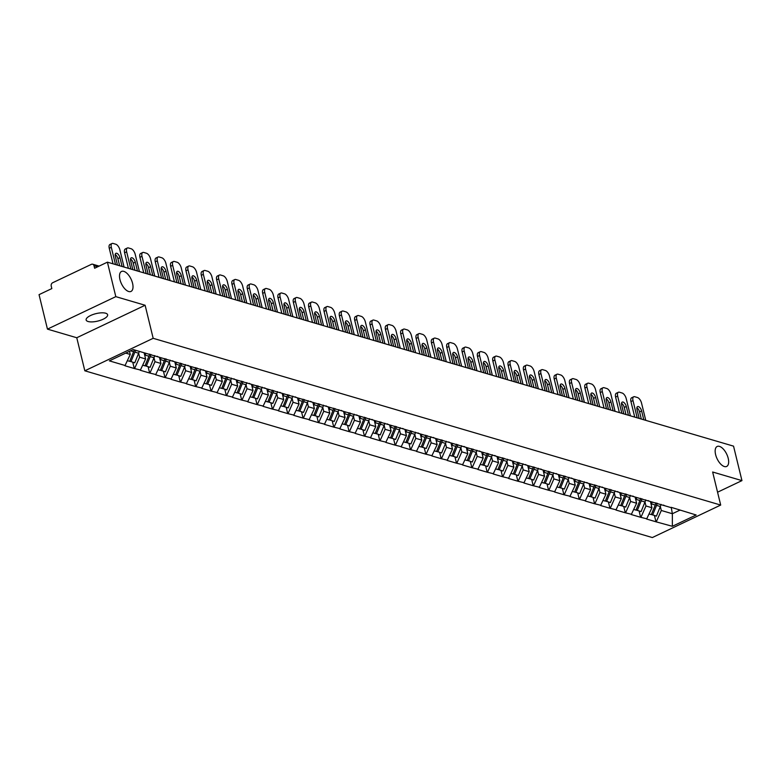 <?xml version="1.0" encoding="UTF-8"?>
<svg xmlns="http://www.w3.org/2000/svg" width="781" height="781" viewBox="0 0 781 781"><rect width="100%" height="100%" fill="white"/><g stroke="black" fill="none" stroke-linecap="round" stroke-linejoin="round"><path stroke-width="1.17" d="M715.611 454.61A11.051 5.33 -115.4 0 1 717.163 446.478A11.051 5.33 -115.4 0 1 728.204 458.31A11.051 5.33 -115.4 0 1 726.652 466.442A11.051 5.33 -115.4 0 1 715.611 454.61M119.962 279.588A11.051 5.33 -115.4 0 1 121.514 271.456A11.051 5.33 -115.4 0 1 132.555 283.288A11.051 5.33 -115.4 0 1 131.003 291.43A11.051 5.33 -115.4 0 1 119.962 279.588M88.126 321.518A11.051 3.837 -13.7 0 1 86.135 319.985A11.051 3.837 -13.7 0 1 93.144 314.47A11.051 3.837 -13.7 0 1 105.63 313.201A11.051 3.837 -13.7 0 1 107.622 314.743A11.051 3.837 -13.7 0 1 100.612 320.249A11.051 3.837 -13.7 0 1 88.126 321.518M84.826 370.799L652.34 537.553L720.697 505.063L153.174 338.31L84.826 370.799L76.763 337.743L145.12 305.254L115.813 296.643L47.456 329.123L76.763 337.743M47.456 329.123L39.05 294.652L51.829 288.579L51.214 286.061A2.587 2.089 -73.6 0 1 52.698 282.722L91.387 264.339A2.587 2.089 -73.6 0 1 92.685 264.212L99.119 266.106M660.335 506.518L661.302 510.481L672.363 513.732L672.363 526.296L696.154 514.991L671.23 507.347L672.363 513.732L679.9 510.149M672.363 526.296L655.972 521.796L654.449 515.538M650.446 501.558L651.95 507.728L646.629 519.043L655.972 521.796M647.039 518.848L640.625 517.286L639.102 511.038M635.109 497.048L636.613 503.228L631.282 514.542L640.625 517.286M631.692 514.347L625.288 512.775L623.765 506.527M619.763 492.538L621.266 498.717L615.936 510.032L625.288 512.775M616.346 509.837L609.941 508.265L608.419 502.017M604.416 488.037L605.919 494.207L600.599 505.522L609.941 508.265M601.009 505.327L594.595 503.755L593.072 497.507M589.079 483.527L590.582 489.697L585.252 501.012L594.595 503.755M585.662 500.816L579.248 499.254L577.725 492.996M573.732 479.017L575.236 485.186L569.905 496.501L579.248 499.254M570.315 496.306L563.911 494.744L562.388 488.496M558.386 474.506L559.889 480.686L554.569 492.001L563.911 494.744M554.979 491.805L548.565 490.234L547.042 483.986M543.039 469.996L544.552 476.176L539.222 487.49L548.565 490.234M539.632 487.295L533.218 485.723L531.695 479.475M527.702 465.496L529.206 471.665L523.875 482.98L533.218 485.723M524.285 482.785L517.881 481.213L516.358 474.965M512.356 460.985L513.859 467.155L508.538 478.47L517.881 481.213M508.948 478.275L502.534 476.713L501.012 470.455M497.009 456.475L498.522 462.645L493.192 473.96L502.534 476.713M493.602 473.764L487.188 472.202L485.665 465.954M481.672 451.965L483.175 458.144L477.845 469.459L487.188 472.202M478.255 469.264L471.851 467.692L470.328 461.444M466.325 447.454L467.829 453.634L462.498 464.949L471.851 467.692M462.908 464.754L456.504 463.182L454.981 456.934M450.979 442.954L452.482 449.124L447.162 460.439L456.504 463.182M447.572 460.243L441.158 458.672L439.635 452.424M435.642 438.444L437.145 444.614L431.815 455.928L441.158 458.672M432.225 455.733L425.811 454.171L424.288 447.913M420.295 433.933L421.799 440.103L416.468 451.418L425.811 454.171M416.878 451.223L410.474 449.661L408.951 443.413M404.948 429.423L406.452 435.603L401.131 446.917L410.474 449.661M401.541 446.722L395.127 445.15L393.604 438.902M389.602 424.913L391.115 431.092L385.785 442.407L395.127 445.15M386.195 442.212L379.781 440.64L378.258 434.392M374.265 420.412L375.768 426.582L370.438 437.897L379.781 440.64M370.848 437.702L364.444 436.13L362.921 429.882M358.918 415.902L360.422 422.072L355.101 433.387L364.444 436.13M355.511 433.191L349.097 431.629L347.574 425.372M343.572 411.392L345.085 417.562L339.755 428.876L349.097 431.629M340.165 428.681L333.751 427.119L332.228 420.871M328.235 406.881L329.738 413.051L324.408 424.366L333.751 427.119M324.818 424.181L318.414 422.609L316.891 416.361M312.888 402.371L314.392 408.551L309.061 419.866L318.414 422.609M309.471 419.67L303.067 418.099L301.544 411.851M297.541 397.871L299.045 404.041L293.724 415.355L303.067 418.099M294.134 415.16L287.72 413.588L286.197 407.34M282.205 393.36L283.708 399.53L278.378 410.845L287.72 413.588M278.788 410.65L272.384 409.078L270.851 402.83M266.858 388.85L268.361 395.02L263.031 406.335L272.384 409.078M263.441 406.14L257.037 404.578L255.514 398.32M251.511 384.34L253.015 390.51L247.694 401.825L257.037 404.578M248.104 401.629L241.69 400.067L240.167 393.819M236.165 379.83L237.678 386.009L232.347 397.324L241.69 400.067M232.758 397.129L226.344 395.557L224.821 389.309M220.828 375.319L222.331 381.499L217.001 392.814L226.344 395.557M217.411 392.618L211.007 391.047L209.484 384.799M205.481 370.819L206.985 376.989L201.664 388.303L211.007 391.047M202.074 388.108L195.66 386.536L194.137 380.288M190.134 366.309L191.648 372.478L186.317 383.793L195.66 386.536M186.727 383.598L180.313 382.036L178.79 375.778M174.798 361.798L176.301 367.968L170.971 379.283L180.313 382.036M171.381 379.088L164.976 377.526L163.454 371.278M159.451 357.288L160.954 363.468L155.634 374.782L164.976 377.526M156.044 374.587L149.63 373.015L148.107 366.767M144.104 352.778L145.608 358.957L140.287 370.272L149.63 373.015M140.697 370.077L134.283 368.505L132.76 362.257M129.509 351.333L130.271 354.447L124.94 365.762L134.283 368.505M125.35 365.567L109.369 360.871L133.16 349.566L670.82 507.543M645.711 499.85A14.165 11.403 106.4 0 1 644.989 501.998L645.955 505.971L651.95 507.728M645.955 505.971L641.035 517.09M664.826 505.785L663.479 505.073M630.365 495.339A14.165 11.403 106.4 0 1 629.652 497.487L630.609 501.461L636.613 503.228M630.609 501.461L625.698 512.58M649.48 501.275L648.132 500.562M614.305 492.987L615.272 496.95L621.266 498.717M615.272 496.95L610.351 508.07M634.143 496.765L632.786 496.052M599.681 486.329A14.165 11.403 106.4 0 1 598.959 488.467L599.925 492.44L605.919 494.207M599.925 492.44L595.005 503.56M618.796 492.255L617.449 491.542M584.334 481.818A14.165 11.403 106.4 0 1 583.622 483.956L584.578 487.94L590.582 489.697M584.578 487.94L579.658 499.059M603.449 487.754L602.102 487.041M568.265 479.466L569.232 483.429L575.236 485.186M569.232 483.429L564.321 494.549M588.103 483.244L586.756 482.531M553.651 472.798A14.165 11.403 106.4 0 1 552.928 474.946L553.895 478.919L559.889 480.686M553.895 478.919L548.975 490.038M572.766 478.733L571.419 478.021M538.304 468.288A14.165 11.403 106.4 0 1 537.592 470.435L538.548 474.409L544.552 476.176M538.548 474.409L533.628 485.528M557.419 474.223L556.072 473.511M522.958 463.787A14.165 11.403 106.4 0 1 522.245 465.925L523.202 469.898L529.206 471.665M523.202 469.898L518.291 481.018M542.073 469.713L540.725 469M507.621 459.277A14.165 11.403 106.4 0 1 506.898 461.415L507.865 465.398L513.859 467.155M507.865 465.398L502.944 476.517M526.736 465.212L525.388 464.5M492.274 454.767A14.165 11.403 106.4 0 1 491.552 456.914L492.518 460.888L498.522 462.645M492.518 460.888L487.598 472.007M511.389 460.702L510.042 459.989M476.927 450.256A14.165 11.403 106.4 0 1 476.215 452.404L477.171 456.377L483.175 458.144M477.171 456.377L472.261 467.497M496.042 456.192L494.695 455.479M461.581 445.746A14.165 11.403 106.4 0 1 460.868 447.894L461.835 451.867L467.829 453.634M461.835 451.867L456.914 462.987M480.705 451.682L479.358 450.969M445.521 443.393L446.488 447.357L452.482 449.124M446.488 447.357L441.568 458.476M465.359 447.171L464.012 446.459M430.897 436.735A14.165 11.403 106.4 0 1 430.185 438.873L431.141 442.856L437.145 444.614M431.141 442.856L426.221 453.976M450.012 442.661L448.665 441.958M414.828 434.382L415.795 438.346L421.799 440.103M415.795 438.346L410.884 449.465M434.666 438.161L433.318 437.448M399.491 429.872L400.458 433.836L406.452 435.603M400.458 433.836L395.537 444.955M419.329 433.65L417.981 432.938M384.867 423.204A14.165 11.403 106.4 0 1 384.154 425.352L385.111 429.325L391.115 431.092M385.111 429.325L380.191 440.445M403.982 429.14L402.635 428.427M368.798 420.852L369.764 424.815L375.768 426.582M369.764 424.815L364.854 435.935M388.635 424.63L387.288 423.917M353.461 416.351L354.428 420.315L360.422 422.072M354.428 420.315L349.507 431.434M373.298 420.119L371.951 419.417M338.837 409.683A14.165 11.403 106.4 0 1 338.114 411.821L339.081 415.804L345.085 417.562M339.081 415.804L334.161 426.924M357.952 415.619L356.605 414.906M322.768 407.331L323.734 411.294L329.738 413.051M323.734 411.294L318.824 422.414M342.605 411.109L341.258 410.396M308.144 400.663A14.165 11.403 106.4 0 1 307.431 402.811L308.397 406.784L314.392 408.551M308.397 406.784L303.477 417.903M327.268 406.598L325.921 405.886M292.807 396.162A14.165 11.403 106.4 0 1 292.084 398.3L293.051 402.274L299.045 404.041M293.051 402.274L288.13 413.393M311.922 402.088L310.574 401.375M276.738 393.8L277.704 397.763L283.708 399.53M277.704 397.763L272.794 408.893M296.575 397.578L295.228 396.875M262.113 387.142A14.165 11.403 106.4 0 1 261.401 389.28L262.357 393.263L268.361 395.02M262.357 393.263L257.447 404.382M281.228 393.077L279.881 392.365M246.776 382.631A14.165 11.403 106.4 0 1 246.054 384.779L247.021 388.753L253.015 390.51M247.021 388.753L242.1 399.872M265.891 388.567L264.544 387.854M230.707 380.279L231.674 384.242L237.678 386.009M231.674 384.242L226.754 395.362M250.545 384.057L249.198 383.344M216.083 373.621A14.165 11.403 106.4 0 1 215.371 375.759L216.327 379.732L222.331 381.499M216.327 379.732L211.417 390.851M235.198 379.546L233.851 378.834M200.746 369.11A14.165 11.403 106.4 0 1 200.024 371.248L200.99 375.222L206.985 376.989M200.99 375.222L196.07 386.341M219.861 375.036L218.514 374.333M184.677 366.758L185.644 370.721L191.648 372.478M185.644 370.721L180.723 381.841M204.515 370.536L203.167 369.823M170.053 360.09A14.165 11.403 106.4 0 1 169.34 362.238L170.297 366.211L176.301 367.968M170.297 366.211L165.387 377.33M189.168 366.025L187.821 365.313M154.706 355.58A14.165 11.403 106.4 0 1 153.994 357.727L154.96 361.701L160.954 363.468M154.96 361.701L150.04 372.82M173.831 361.515L172.484 360.802M139.291 351.362A14.165 11.403 106.4 0 1 138.647 353.217L139.614 357.19L145.608 358.957M139.614 357.19L134.693 368.31M158.484 357.005L157.137 356.292M97.664 266.799L94.013 265.725L94.618 268.244L107.407 262.162L115.813 296.643M94.013 265.725A2.587 2.089 -73.6 0 0 92.685 264.212M125.702 353.11L130.271 354.447M717.563 492.206L741.95 480.618L733.544 446.146L107.407 262.162M741.95 480.618L712.643 472.007L720.697 505.063M145.12 305.254L153.174 338.31M661.302 510.481L656.382 521.601M680.173 510.296L678.826 509.583M112.034 243.496A5.184 2.499 64.6 0 0 111.302 247.304L109.252 248.28A5.184 2.499 -115.4 0 1 109.984 244.463L112.034 243.496A5.184 2.499 64.6 0 1 113.108 243.447L115.764 244.228A5.184 2.499 64.6 0 1 119.864 249.822L124.062 267.063M111.302 247.304L115.51 264.544M122.1 266.487L119.942 257.662A4.061 1.952 64.6 0 0 115.891 253.317A4.061 1.952 64.6 0 0 115.324 256.305L117.472 265.12M109.252 248.28L113.04 263.822M119.63 265.755L117.892 258.638A4.061 1.952 64.6 0 0 115.188 254.489M127.498 360.715L129.666 361.349L133.59 351.723A14.165 11.403 106.4 0 0 134.225 349.878M135.504 350.249A14.165 11.403 106.4 0 1 134.869 352.104L138.647 353.217L134.732 362.833L129.744 361.154M134.869 352.104L130.944 361.72M127.371 247.997A5.184 2.499 64.6 0 0 126.649 251.814L124.599 252.79A5.184 2.499 -115.4 0 1 125.321 248.973L127.371 247.997A5.184 2.499 64.6 0 1 128.445 247.958L131.101 248.739A5.184 2.499 64.6 0 1 135.201 254.333L139.409 271.573M126.649 251.814L130.847 269.055M137.436 270.987L135.289 262.172A4.061 1.952 64.6 0 0 131.237 257.828A4.061 1.952 64.6 0 0 130.671 260.815L132.819 269.63M124.599 252.79L128.387 268.332M134.976 270.265L133.239 263.148A4.061 1.952 64.6 0 0 130.534 258.999M142.845 365.215L145.012 365.859L148.927 356.234A14.165 11.403 106.4 0 0 149.649 354.096M145.783 353.276A14.165 11.403 106.4 0 1 145.139 355.121L144.856 355.833M150.928 354.467A14.165 11.403 106.4 0 1 150.206 356.614L153.994 357.727L150.079 367.343L145.09 365.664M150.206 356.614L146.291 366.23M142.718 252.507A5.184 2.499 64.6 0 0 141.996 256.324L139.945 257.3A5.184 2.499 -115.4 0 1 140.668 253.483L142.718 252.507A5.184 2.499 64.6 0 1 143.792 252.468L146.447 253.249A5.184 2.499 64.6 0 1 150.548 258.833L154.755 276.074M141.996 256.324L146.193 273.565M152.783 275.498L150.635 266.682A4.061 1.952 64.6 0 0 146.584 262.338A4.061 1.952 64.6 0 0 146.008 265.325L148.165 274.141M139.945 257.3L143.733 272.842M150.323 274.775L148.585 267.658A4.061 1.952 64.6 0 0 145.881 263.5M158.182 369.725L160.349 370.36L164.274 360.744A14.165 11.403 106.4 0 0 164.986 358.606M161.12 357.786A14.165 11.403 106.4 0 1 160.486 359.631L160.193 360.344M166.265 358.977A14.165 11.403 106.4 0 1 165.552 361.125L169.34 362.238L165.416 371.854L160.427 370.174M165.552 361.125L161.628 370.741M158.065 257.017A5.184 2.499 64.6 0 0 157.332 260.834L155.282 261.801A5.184 2.499 -115.4 0 1 156.015 257.994L158.065 257.017A5.184 2.499 64.6 0 1 159.139 256.978L161.794 257.759A5.184 2.499 64.6 0 1 165.894 263.343L170.092 280.584M157.332 260.834L161.54 278.075M168.13 280.008L165.982 271.192A4.061 1.952 64.6 0 0 161.921 266.848A4.061 1.952 64.6 0 0 161.355 269.826L163.502 278.651M155.282 261.801L159.07 277.343M165.66 279.286L163.932 272.159A4.061 1.952 64.6 0 0 161.218 268.01M173.528 374.236L175.696 374.87L179.62 365.254A14.165 11.403 106.4 0 0 180.333 363.106M176.467 362.286A14.165 11.403 106.4 0 1 175.832 364.141L175.54 364.854M185.4 364.6A14.165 11.403 106.4 0 1 184.687 366.738L180.762 376.364L175.774 374.685M181.612 363.487A14.165 11.403 106.4 0 1 180.899 365.625L176.975 375.251M173.402 261.528A5.184 2.499 64.6 0 0 172.679 265.335L170.629 266.311A5.184 2.499 -115.4 0 1 171.351 262.504L173.402 261.528A5.184 2.499 64.6 0 1 174.475 261.489L177.131 262.26A5.184 2.499 64.6 0 1 181.231 267.854L185.439 285.094M172.679 265.335L176.877 282.576M183.467 284.518L181.319 275.693A4.061 1.952 64.6 0 0 177.267 271.349A4.061 1.952 64.6 0 0 176.701 274.336L178.849 283.161M170.629 266.311L174.417 281.853M181.007 283.796L179.269 276.669A4.061 1.952 64.6 0 0 176.565 272.52M188.875 378.746L191.042 379.381L194.957 369.764A14.165 11.403 106.4 0 0 195.68 367.617M191.814 366.797A14.165 11.403 106.4 0 1 191.169 368.652L190.886 369.364M196.958 367.997A14.165 11.403 106.4 0 1 196.236 370.135L200.024 371.248L196.109 380.874L191.12 379.195M196.236 370.135L192.321 379.761M188.748 266.038A5.184 2.499 64.6 0 0 188.026 269.845L185.976 270.822A5.184 2.499 -115.4 0 1 186.698 267.004L188.748 266.038A5.184 2.499 64.6 0 1 189.822 265.989L192.477 266.77A5.184 2.499 64.6 0 1 196.578 272.364L200.785 289.605M188.026 269.845L192.224 287.086M198.813 289.029L196.666 280.203A4.061 1.952 64.6 0 0 192.614 275.859A4.061 1.952 64.6 0 0 192.038 278.846L194.196 287.662M185.976 270.822L189.763 286.363M196.353 288.296L194.615 281.18A4.061 1.952 64.6 0 0 191.911 277.03M204.222 383.256L206.389 383.891L210.304 374.275A14.165 11.403 106.4 0 0 211.016 372.127M207.15 371.307A14.165 11.403 106.4 0 1 206.516 373.162L206.223 373.874M212.295 372.508A14.165 11.403 106.4 0 1 211.583 374.646L215.371 375.759L211.446 385.375L206.467 383.696M211.583 374.646L207.668 384.262M204.095 270.538A5.184 2.499 64.6 0 0 203.363 274.356L201.313 275.332A5.184 2.499 -115.4 0 1 202.045 271.515L204.095 270.538A5.184 2.499 64.6 0 1 205.169 270.499L207.824 271.28A5.184 2.499 64.6 0 1 211.924 276.874L216.122 294.115M203.363 274.356L207.57 291.596M214.16 293.529L212.012 284.714A4.061 1.952 64.6 0 0 207.951 280.369A4.061 1.952 64.6 0 0 207.385 283.357L209.533 292.172M201.313 275.332L205.1 290.874M211.69 292.807L209.962 285.69A4.061 1.952 64.6 0 0 207.258 281.541M219.559 387.757L221.726 388.401L225.65 378.775A14.165 11.403 106.4 0 0 226.363 376.637M222.497 375.817A14.165 11.403 106.4 0 1 221.863 377.662L221.57 378.375M231.43 378.121A14.165 11.403 106.4 0 1 230.717 380.269L226.793 389.885L221.804 388.206M227.642 377.008A14.165 11.403 106.4 0 1 226.929 379.156L223.005 388.772M219.432 275.049A5.184 2.499 64.6 0 0 218.709 278.866L216.659 279.842A5.184 2.499 -115.4 0 1 217.382 276.025L219.432 275.049A5.184 2.499 64.6 0 1 220.506 275.01L223.161 275.791A5.184 2.499 64.6 0 1 227.271 281.375L231.469 298.615M218.709 278.866L222.917 296.106M229.507 298.039L227.349 289.224A4.061 1.952 64.6 0 0 223.298 284.88A4.061 1.952 64.6 0 0 222.731 287.867L224.879 296.682M216.659 279.842L220.447 295.384M227.037 297.317L225.299 290.2A4.061 1.952 64.6 0 0 222.595 286.041M234.905 392.267L237.073 392.911L240.987 383.286A14.165 11.403 106.4 0 0 241.71 381.148M237.844 380.327A14.165 11.403 106.4 0 1 237.209 382.173L236.916 382.885M242.989 381.519A14.165 11.403 106.4 0 1 242.266 383.666L246.054 384.779L242.139 394.395L237.151 392.716M242.266 383.666L238.351 393.282M234.778 279.559A5.184 2.499 64.6 0 0 234.056 283.376L232.006 284.352A5.184 2.499 -115.4 0 1 232.728 280.535L234.778 279.559A5.184 2.499 64.6 0 1 235.852 279.52L238.508 280.301A5.184 2.499 64.6 0 1 242.608 285.885L246.816 303.126M234.056 283.376L238.254 300.617M244.844 302.55L242.696 293.734A4.061 1.952 64.6 0 0 238.644 289.39A4.061 1.952 64.6 0 0 238.078 292.377L240.226 301.193M232.006 284.352L235.794 299.884M242.383 301.827L240.646 294.71A4.061 1.952 64.6 0 0 237.941 290.552M250.252 396.777L252.419 397.412L256.334 387.796A14.165 11.403 106.4 0 0 257.047 385.648M253.181 384.828A14.165 11.403 106.4 0 1 252.546 386.683L252.253 387.396M258.326 386.029A14.165 11.403 106.4 0 1 257.613 388.167L261.401 389.28L257.486 398.906L252.497 397.226M257.613 388.167L253.698 397.793M250.125 284.069A5.184 2.499 64.6 0 0 249.393 287.877L247.343 288.853A5.184 2.499 -115.4 0 1 248.075 285.045L250.125 284.069A5.184 2.499 64.6 0 1 251.199 284.03L253.854 284.801A5.184 2.499 64.6 0 1 257.955 290.395L262.152 307.636M249.393 287.877L253.6 305.117M260.19 307.06L258.042 298.235A4.061 1.952 64.6 0 0 253.991 293.89A4.061 1.952 64.6 0 0 253.415 296.878L255.563 305.703M247.343 288.853L251.131 304.395M257.73 306.337L255.992 299.211A4.061 1.952 64.6 0 0 253.288 295.062M265.589 401.288L267.756 401.922L271.681 392.306A14.165 11.403 106.4 0 0 272.393 390.158M268.527 389.338A14.165 11.403 106.4 0 1 267.893 391.193L267.6 391.906M277.46 391.652A14.165 11.403 106.4 0 1 276.747 393.79L272.823 403.416L267.834 401.737M273.672 390.539A14.165 11.403 106.4 0 1 272.959 392.677L269.035 402.303M265.472 288.579A5.184 2.499 64.6 0 0 264.739 292.387L262.689 293.363A5.184 2.499 -115.4 0 1 263.412 289.556L265.472 288.579A5.184 2.499 64.6 0 1 266.536 288.531L269.201 289.312A5.184 2.499 64.6 0 1 273.301 294.906L277.499 312.146M264.739 292.387L268.947 309.627M275.537 311.57L273.379 302.745A4.061 1.952 64.6 0 0 269.328 298.401A4.061 1.952 64.6 0 0 268.762 301.388L270.909 310.203M262.689 293.363L266.477 308.905M273.067 310.838L271.329 303.721A4.061 1.952 64.6 0 0 268.625 299.572M280.935 405.798L283.103 406.432L287.027 396.816A14.165 11.403 106.4 0 0 287.74 394.669M283.874 393.849A14.165 11.403 106.4 0 1 283.239 395.703L282.947 396.416M289.019 395.049A14.165 11.403 106.4 0 1 288.306 397.187L292.084 398.3L288.169 407.916L283.181 406.237M288.306 397.187L284.382 406.803M280.809 293.08A5.184 2.499 64.6 0 0 280.086 296.897L278.036 297.873A5.184 2.499 -115.4 0 1 278.758 294.056L280.809 293.08A5.184 2.499 64.6 0 1 281.882 293.041L284.538 293.822A5.184 2.499 64.6 0 1 288.638 299.416L292.846 316.656M280.086 296.897L284.284 314.138M290.874 316.071L288.726 307.255A4.061 1.952 64.6 0 0 284.675 302.911A4.061 1.952 64.6 0 0 284.108 305.898L286.256 314.714M278.036 297.873L281.824 313.415M288.414 315.348L286.676 308.231A4.061 1.952 64.6 0 0 283.972 304.082M296.282 410.308L298.449 410.943L302.364 401.317A14.165 11.403 106.4 0 0 303.087 399.179M299.221 398.359A14.165 11.403 106.4 0 1 298.576 400.204L298.293 400.917M304.365 399.55A14.165 11.403 106.4 0 1 303.643 401.698L307.431 402.811L303.516 412.427L298.527 410.747M303.643 401.698L299.728 411.314M296.155 297.59A5.184 2.499 64.6 0 0 295.433 301.407L293.373 302.384A5.184 2.499 -115.4 0 1 294.105 298.567L296.155 297.59A5.184 2.499 64.6 0 1 297.229 297.551L299.884 298.332A5.184 2.499 64.6 0 1 303.985 303.916L308.192 321.157M295.433 301.407L299.631 318.648M306.22 320.581L304.073 311.765A4.061 1.952 64.6 0 0 300.021 307.421A4.061 1.952 64.6 0 0 299.445 310.408L301.603 319.224M293.373 302.384L297.17 317.926M303.76 319.859L302.022 312.742A4.061 1.952 64.6 0 0 299.318 308.583M311.619 414.809L313.786 415.453L317.711 405.827A14.165 11.403 106.4 0 0 318.423 403.689M314.558 402.869A14.165 11.403 106.4 0 1 313.923 404.714L313.63 405.427M323.49 405.173A14.165 11.403 106.4 0 1 322.778 407.321L318.853 416.937L313.864 415.258M319.702 404.06A14.165 11.403 106.4 0 1 318.99 406.208L315.065 415.824M311.502 302.101A5.184 2.499 64.6 0 0 310.77 305.918L308.72 306.894A5.184 2.499 -115.4 0 1 309.452 303.077L311.502 302.101A5.184 2.499 64.6 0 1 312.576 302.062L315.231 302.843A5.184 2.499 64.6 0 1 319.331 308.427L323.529 325.667M310.77 305.918L314.977 323.158M321.567 325.091L319.419 316.276A4.061 1.952 64.6 0 0 315.358 311.931A4.061 1.952 64.6 0 0 314.792 314.919L316.94 323.734M308.72 306.894L312.507 322.436M319.097 324.369L317.369 317.252A4.061 1.952 64.6 0 0 314.655 313.093M326.966 419.319L329.133 419.953L333.057 410.337A14.165 11.403 106.4 0 0 333.77 408.199M329.904 407.37A14.165 11.403 106.4 0 1 329.27 409.224L328.977 409.937M335.049 408.57A14.165 11.403 106.4 0 1 334.336 410.708L338.114 411.821L334.2 421.447L329.211 419.768M334.336 410.708L330.412 420.334M326.839 306.611A5.184 2.499 64.6 0 0 326.116 310.428L324.066 311.394A5.184 2.499 -115.4 0 1 324.789 307.587L326.839 306.611A5.184 2.499 64.6 0 1 327.913 306.572L330.568 307.353A5.184 2.499 64.6 0 1 334.668 312.937L338.876 330.178M326.116 310.428L330.314 327.659M336.904 329.602L334.756 320.786A4.061 1.952 64.6 0 0 330.705 316.432A4.061 1.952 64.6 0 0 330.138 319.419L332.286 328.245M324.066 311.394L327.854 326.936M334.444 328.879L332.706 321.752A4.061 1.952 64.6 0 0 330.002 317.603M342.312 423.829L344.48 424.464L348.394 414.848A14.165 11.403 106.4 0 0 349.117 412.7M345.251 411.88A14.165 11.403 106.4 0 1 344.606 413.735L344.323 414.447M354.183 414.194A14.165 11.403 106.4 0 1 353.461 416.332L349.546 425.957L344.558 424.278M350.396 413.081A14.165 11.403 106.4 0 1 349.673 415.219L345.758 424.844M342.185 311.121A5.184 2.499 64.6 0 0 341.463 314.928L339.413 315.905A5.184 2.499 -115.4 0 1 340.135 312.097L342.185 311.121A5.184 2.499 64.6 0 1 343.259 311.072L345.915 311.853A5.184 2.499 64.6 0 1 350.015 317.447L354.223 334.688M341.463 314.928L345.661 332.169M352.251 334.112L350.103 325.286A4.061 1.952 64.6 0 0 346.051 320.942A4.061 1.952 64.6 0 0 345.475 323.93L347.633 332.755M339.413 315.905L343.201 331.447M349.79 333.38L348.053 326.263A4.061 1.952 64.6 0 0 345.348 322.114M357.659 428.339L359.826 428.974L363.741 419.358A14.165 11.403 106.4 0 0 364.454 417.21M360.588 416.39A14.165 11.403 106.4 0 1 359.953 418.245L359.66 418.958M369.52 418.704A14.165 11.403 106.4 0 1 368.808 420.842L364.883 430.458L359.904 428.779M365.733 417.591A14.165 11.403 106.4 0 1 365.02 419.729L361.105 429.345M357.532 315.631A5.184 2.499 64.6 0 0 356.8 319.439L354.75 320.415A5.184 2.499 -115.4 0 1 355.482 316.598L357.532 315.631A5.184 2.499 64.6 0 1 358.606 315.583L361.261 316.364A5.184 2.499 64.6 0 1 365.362 321.957L369.559 339.198M356.8 319.439L361.007 336.679M367.597 338.612L365.449 329.797A4.061 1.952 64.6 0 0 361.388 325.452A4.061 1.952 64.6 0 0 360.822 328.44L362.97 337.255M354.75 320.415L358.538 335.957M365.127 337.89L363.399 330.773A4.061 1.952 64.6 0 0 360.695 326.624M372.996 432.85L375.163 433.484L379.088 423.858A14.165 11.403 106.4 0 0 379.8 421.72M375.934 420.9A14.165 11.403 106.4 0 1 375.3 422.746L375.007 423.468M381.079 422.091A14.165 11.403 106.4 0 1 380.367 424.239L384.154 425.352L380.23 434.968L375.241 433.289M380.367 424.239L376.442 433.855M372.869 320.132A5.184 2.499 64.6 0 0 372.146 323.949L370.096 324.925A5.184 2.499 -115.4 0 1 370.819 321.108L372.869 320.132A5.184 2.499 64.6 0 1 373.943 320.093L376.598 320.874A5.184 2.499 64.6 0 1 380.708 326.458L384.906 343.699M372.146 323.949L376.354 341.19M382.944 343.123L380.786 334.307A4.061 1.952 64.6 0 0 376.735 329.963A4.061 1.952 64.6 0 0 376.169 332.95L378.316 341.766M370.096 324.925L373.884 340.467M380.474 342.4L378.736 335.283A4.061 1.952 64.6 0 0 376.032 331.134M388.342 437.35L390.51 437.995L394.425 428.369A14.165 11.403 106.4 0 0 395.147 426.231M391.281 425.411A14.165 11.403 106.4 0 1 390.646 427.256L390.354 427.968M400.214 427.715A14.165 11.403 106.4 0 1 399.491 429.862L395.576 439.478L390.588 437.799M396.426 426.602A14.165 11.403 106.4 0 1 395.703 428.749L391.789 438.366M388.216 324.642A5.184 2.499 64.6 0 0 387.493 328.459L385.443 329.436A5.184 2.499 -115.4 0 1 386.165 325.618L388.216 324.642A5.184 2.499 64.6 0 1 389.289 324.603L391.945 325.384A5.184 2.499 64.6 0 1 396.045 330.968L400.253 348.209M387.493 328.459L391.691 345.7M398.281 347.633L396.133 338.817A4.061 1.952 64.6 0 0 392.082 334.473A4.061 1.952 64.6 0 0 391.515 337.46L393.663 346.276M385.443 329.436L389.231 344.977M395.821 346.91L394.083 339.794A4.061 1.952 64.6 0 0 391.379 335.635M403.689 441.861L405.856 442.495L409.771 432.879A14.165 11.403 106.4 0 0 410.484 430.741M406.618 429.911A14.165 11.403 106.4 0 1 405.983 431.766L405.69 432.479M415.551 432.225A14.165 11.403 106.4 0 1 414.838 434.363L410.923 443.989L405.935 442.31M411.763 431.112A14.165 11.403 106.4 0 1 411.05 433.26L407.135 442.876M403.562 329.152A5.184 2.499 64.6 0 0 402.83 332.97L400.78 333.936A5.184 2.499 -115.4 0 1 401.512 330.129L403.562 329.152A5.184 2.499 64.6 0 1 404.636 329.113L407.291 329.894A5.184 2.499 64.6 0 1 411.392 335.479L415.59 352.719M402.83 332.97L407.038 350.21M413.627 352.143L411.48 343.328A4.061 1.952 64.6 0 0 407.418 338.974A4.061 1.952 64.6 0 0 406.852 341.961L409 350.786M400.78 333.936L404.568 349.478M411.157 351.421L409.429 344.294A4.061 1.952 64.6 0 0 406.725 340.145M419.026 446.371L421.193 447.005L425.118 437.389A14.165 11.403 106.4 0 0 425.83 435.242M421.965 434.421A14.165 11.403 106.4 0 1 421.33 436.276L421.037 436.989M427.109 435.622A14.165 11.403 106.4 0 1 426.397 437.76L430.185 438.873L426.26 448.499L421.271 446.82M426.397 437.76L422.472 447.386M418.909 333.663A5.184 2.499 64.6 0 0 418.177 337.47L416.127 338.446A5.184 2.499 -115.4 0 1 416.849 334.639L418.909 333.663A5.184 2.499 64.6 0 1 419.973 333.614L422.628 334.395A5.184 2.499 64.6 0 1 426.738 339.989L430.936 357.229M418.177 337.47L422.384 354.711M428.974 356.653L426.816 347.828A4.061 1.952 64.6 0 0 422.765 343.484A4.061 1.952 64.6 0 0 422.199 346.471L424.347 355.296M416.127 338.446L419.914 353.988M426.504 355.921L424.766 348.804A4.061 1.952 64.6 0 0 422.062 344.655M434.373 450.881L436.54 451.516L440.464 441.9A14.165 11.403 106.4 0 0 441.177 439.752M437.311 438.932A14.165 11.403 106.4 0 1 436.677 440.787L436.384 441.499M446.244 441.245A14.165 11.403 106.4 0 1 445.521 443.383L441.607 453L436.618 451.32M442.456 440.133A14.165 11.403 106.4 0 1 441.734 442.271L437.819 451.887M434.246 338.173A5.184 2.499 64.6 0 0 433.523 341.98L431.473 342.957A5.184 2.499 -115.4 0 1 432.196 339.139L434.246 338.173A5.184 2.499 64.6 0 1 435.32 338.124L437.975 338.905A5.184 2.499 64.6 0 1 442.075 344.499L446.283 361.74M433.523 341.98L437.721 359.221M444.311 361.154L442.163 352.338A4.061 1.952 64.6 0 0 438.112 347.994A4.061 1.952 64.6 0 0 437.545 350.981L439.693 359.797M431.473 342.957L435.261 358.499M441.851 360.431L440.113 353.315A4.061 1.952 64.6 0 0 437.409 349.166M449.719 455.391L451.887 456.026L455.801 446.4A14.165 11.403 106.4 0 0 456.524 444.262M452.648 443.442A14.165 11.403 106.4 0 1 452.014 445.287L451.73 446.01M457.803 444.633A14.165 11.403 106.4 0 1 457.08 446.781L460.868 447.894L456.953 457.51L451.965 455.831M457.08 446.781L453.165 456.397M449.592 342.674A5.184 2.499 64.6 0 0 448.87 346.491L446.81 347.467A5.184 2.499 -115.4 0 1 447.542 343.65L449.592 342.674A5.184 2.499 64.6 0 1 450.666 342.634L453.322 343.415A5.184 2.499 64.6 0 1 457.422 349.009L461.63 366.24M448.87 346.491L453.068 363.731M459.658 365.664L457.51 356.849A4.061 1.952 64.6 0 0 453.458 352.504A4.061 1.952 64.6 0 0 452.882 355.492L455.04 364.307M446.81 347.467L450.608 363.009M457.197 364.942L455.46 357.825A4.061 1.952 64.6 0 0 452.755 353.676M465.056 459.892L467.223 460.536L471.148 450.91A14.165 11.403 106.4 0 0 471.861 448.772M467.995 447.952A14.165 11.403 106.4 0 1 467.36 449.797L467.067 450.51M473.14 449.143A14.165 11.403 106.4 0 1 472.427 451.291L476.215 452.404L472.29 462.02L467.302 460.341M472.427 451.291L468.502 460.907M464.939 347.184A5.184 2.499 64.6 0 0 464.207 351.001L462.157 351.977A5.184 2.499 -115.4 0 1 462.889 348.16L464.939 347.184A5.184 2.499 64.6 0 1 466.013 347.145L468.668 347.926A5.184 2.499 64.6 0 1 472.769 353.51L476.966 370.75M464.207 351.001L468.415 368.241M475.004 370.174L472.856 361.359A4.061 1.952 64.6 0 0 468.795 357.015A4.061 1.952 64.6 0 0 468.229 360.002L470.377 368.817M462.157 351.977L465.945 367.519M472.534 369.452L470.797 362.335A4.061 1.952 64.6 0 0 468.092 358.176M480.403 464.402L482.57 465.037L486.495 455.421A14.165 11.403 106.4 0 0 487.207 453.283M483.341 452.463A14.165 11.403 106.4 0 1 482.707 454.308L482.414 455.02M488.486 453.654A14.165 11.403 106.4 0 1 487.774 455.801L491.552 456.914L487.637 466.53L482.648 464.851M487.774 455.801L483.849 465.417M480.276 351.694A5.184 2.499 64.6 0 0 479.554 355.511L477.503 356.478A5.184 2.499 -115.4 0 1 478.226 352.67L480.276 351.694A5.184 2.499 64.6 0 1 481.35 351.655L484.005 352.436A5.184 2.499 64.6 0 1 488.105 358.02L492.313 375.261M479.554 355.511L483.751 372.752M490.341 374.685L488.193 365.869A4.061 1.952 64.6 0 0 484.142 361.515A4.061 1.952 64.6 0 0 483.576 364.502L485.723 373.328M477.503 356.478L481.291 372.02M487.881 373.962L486.143 366.836A4.061 1.952 64.6 0 0 483.439 362.687M495.75 468.912L497.917 469.547L501.832 459.931A14.165 11.403 106.4 0 0 502.554 457.783M498.688 456.963A14.165 11.403 106.4 0 1 498.044 458.818L497.761 459.531M503.833 458.164A14.165 11.403 106.4 0 1 503.11 460.302L506.898 461.415L502.984 471.041L497.995 469.361M503.11 460.302L499.196 469.928M495.623 356.204A5.184 2.499 64.6 0 0 494.9 360.012L492.85 360.988A5.184 2.499 -115.4 0 1 493.572 357.181L495.623 356.204A5.184 2.499 64.6 0 1 496.696 356.156L499.352 356.937A5.184 2.499 64.6 0 1 503.452 362.53L507.66 379.771M494.9 360.012L499.098 377.252M505.688 379.195L503.54 370.37A4.061 1.952 64.6 0 0 499.489 366.025A4.061 1.952 64.6 0 0 498.913 369.013L501.07 377.838M492.85 360.988L496.638 376.53M503.228 378.473L501.49 371.346A4.061 1.952 64.6 0 0 498.786 367.197M511.086 473.423L513.263 474.057L517.178 464.441A14.165 11.403 106.4 0 0 517.891 462.293M514.025 461.473A14.165 11.403 106.4 0 1 513.39 463.328L513.097 464.041M519.17 462.674A14.165 11.403 106.4 0 1 518.457 464.812L522.245 465.925L518.32 475.551L513.342 473.862M518.457 464.812L514.542 474.438M510.969 360.715A5.184 2.499 64.6 0 0 510.237 364.522L508.187 365.498A5.184 2.499 -115.4 0 1 508.919 361.681L510.969 360.715A5.184 2.499 64.6 0 1 512.043 360.666L514.699 361.447A5.184 2.499 64.6 0 1 518.799 367.041L522.997 384.281M510.237 364.522L514.445 381.763M521.034 383.705L518.887 374.88A4.061 1.952 64.6 0 0 514.825 370.536A4.061 1.952 64.6 0 0 514.259 373.523L516.407 382.339M508.187 365.498L511.975 381.04M518.564 382.973L516.837 375.856A4.061 1.952 64.6 0 0 514.132 371.707M526.433 477.933L528.6 478.568L532.525 468.942A14.165 11.403 106.4 0 0 533.238 466.804M529.372 465.984A14.165 11.403 106.4 0 1 528.737 467.839L528.444 468.551M534.516 467.175A14.165 11.403 106.4 0 1 533.804 469.322L537.592 470.435L533.667 480.051L528.678 478.372M533.804 469.322L529.879 478.938M526.306 365.215A5.184 2.499 64.6 0 0 525.584 369.032L523.534 370.009A5.184 2.499 -115.4 0 1 524.256 366.191L526.306 365.215A5.184 2.499 64.6 0 1 527.38 365.176L530.035 365.957A5.184 2.499 64.6 0 1 534.145 371.551L538.343 388.792M525.584 369.032L529.791 386.273M536.381 388.206L534.224 379.39A4.061 1.952 64.6 0 0 530.172 375.046A4.061 1.952 64.6 0 0 529.606 378.033L531.754 386.849M523.534 370.009L527.321 385.55M533.911 387.483L532.173 380.367A4.061 1.952 64.6 0 0 529.469 376.217M541.78 482.433L543.947 483.078L547.862 473.452A14.165 11.403 106.4 0 0 548.584 471.314M544.718 470.494A14.165 11.403 106.4 0 1 544.084 472.339L543.791 473.052M549.863 471.685A14.165 11.403 106.4 0 1 549.141 473.833L552.928 474.946L549.014 484.562L544.025 482.883M549.141 473.833L545.226 483.449M541.653 369.725A5.184 2.499 64.6 0 0 540.93 373.543L538.88 374.519A5.184 2.499 -115.4 0 1 539.603 370.702L541.653 369.725A5.184 2.499 64.6 0 1 542.727 369.686L545.382 370.467A5.184 2.499 64.6 0 1 549.482 376.051L553.69 393.292M540.93 373.543L545.128 390.783M551.718 392.716L549.57 383.901A4.061 1.952 64.6 0 0 545.519 379.556A4.061 1.952 64.6 0 0 544.953 382.544L547.1 391.359M538.88 374.519L542.668 390.061M549.258 391.994L547.52 384.877A4.061 1.952 64.6 0 0 544.816 380.718M557.126 486.944L559.294 487.578L563.208 477.962A14.165 11.403 106.4 0 0 563.921 475.824M560.055 475.004A14.165 11.403 106.4 0 1 559.421 476.849L559.128 477.562M568.988 477.308A14.165 11.403 106.4 0 1 568.275 479.456L564.351 489.072L559.372 487.393M565.2 476.195A14.165 11.403 106.4 0 1 564.487 478.343L560.573 487.959M556.999 374.236A5.184 2.499 64.6 0 0 556.267 378.053L554.217 379.019A5.184 2.499 -115.4 0 1 554.949 375.212L556.999 374.236A5.184 2.499 64.6 0 1 558.073 374.197L560.729 374.978A5.184 2.499 64.6 0 1 564.829 380.562L569.027 397.802M556.267 378.053L560.475 395.293M567.065 397.226L564.917 388.411A4.061 1.952 64.6 0 0 560.856 384.067A4.061 1.952 64.6 0 0 560.289 387.044L562.437 395.869M554.217 379.019L558.005 394.561M564.595 396.504L562.867 389.377A4.061 1.952 64.6 0 0 560.162 385.228M572.463 491.454L574.631 492.089L578.555 482.473A14.165 11.403 106.4 0 0 579.268 480.325M575.402 479.505A14.165 11.403 106.4 0 1 574.767 481.36L574.474 482.072M580.547 480.705A14.165 11.403 106.4 0 1 579.834 482.843L583.622 483.956L579.697 493.582L574.709 491.903M579.834 482.843L575.909 492.469M572.336 378.746A5.184 2.499 64.6 0 0 571.614 382.553L569.564 383.53A5.184 2.499 -115.4 0 1 570.286 379.722L572.336 378.746A5.184 2.499 64.6 0 1 573.41 378.707L576.066 379.478A5.184 2.499 64.6 0 1 580.176 385.072L584.373 402.313M571.614 382.553L575.822 399.794M582.411 401.737L580.254 392.911A4.061 1.952 64.6 0 0 576.202 388.567A4.061 1.952 64.6 0 0 575.636 391.554L577.784 400.38M569.564 383.53L573.352 399.071M579.941 401.014L578.204 393.888A4.061 1.952 64.6 0 0 575.499 389.739M587.81 495.964L589.977 496.599L593.892 486.983A14.165 11.403 106.4 0 0 594.614 484.835M590.748 484.015A14.165 11.403 106.4 0 1 590.114 485.87L589.821 486.583M595.893 485.216A14.165 11.403 106.4 0 1 595.171 487.354L598.959 488.467L595.044 498.093L590.055 496.404M595.171 487.354L591.256 496.98M587.683 383.256A5.184 2.499 64.6 0 0 586.961 387.064L584.91 388.04A5.184 2.499 -115.4 0 1 585.633 384.223L587.683 383.256A5.184 2.499 64.6 0 1 588.757 383.207L591.412 383.988A5.184 2.499 64.6 0 1 595.512 389.582L599.72 406.823M586.961 387.064L591.158 404.304M597.748 406.247L595.6 397.422A4.061 1.952 64.6 0 0 591.549 393.077A4.061 1.952 64.6 0 0 590.983 396.065L593.13 404.88M584.91 388.04L588.698 403.582M595.288 405.515L593.55 398.398A4.061 1.952 64.6 0 0 590.846 394.249M603.157 500.475L605.324 501.109L609.239 491.493A14.165 11.403 106.4 0 0 609.961 489.345M606.085 488.525A14.165 11.403 106.4 0 1 605.451 490.38L605.168 491.093M615.018 490.829A14.165 11.403 106.4 0 1 614.305 492.977L610.391 502.593L605.402 500.914M611.24 489.726A14.165 11.403 106.4 0 1 610.517 491.864L606.603 501.48M603.03 387.757A5.184 2.499 64.6 0 0 602.307 391.574L600.247 392.55A5.184 2.499 -115.4 0 1 600.98 388.733L603.03 387.757A5.184 2.499 64.6 0 1 604.103 387.718L606.759 388.499A5.184 2.499 64.6 0 1 610.859 394.093L615.067 411.333M602.307 391.574L606.505 408.814M613.095 410.747L610.947 401.932A4.061 1.952 64.6 0 0 606.896 397.588A4.061 1.952 64.6 0 0 606.32 400.575L608.477 409.39M600.247 392.55L604.045 408.092M610.635 410.025L608.897 402.908A4.061 1.952 64.6 0 0 606.193 398.759M618.493 504.975L620.661 505.619L624.585 495.994A14.165 11.403 106.4 0 0 625.298 493.856M621.432 493.036A14.165 11.403 106.4 0 1 620.797 494.881L620.505 495.593M626.577 494.227A14.165 11.403 106.4 0 1 625.864 496.374L629.652 497.487L625.727 507.103L620.739 505.424M625.864 496.374L621.94 505.99M618.376 392.267A5.184 2.499 64.6 0 0 617.644 396.084L615.594 397.06A5.184 2.499 -115.4 0 1 616.326 393.243L618.376 392.267A5.184 2.499 64.6 0 1 619.45 392.228L622.106 393.009A5.184 2.499 64.6 0 1 626.206 398.593L630.404 415.834M617.644 396.084L621.852 413.325M628.441 415.258L626.294 406.442A4.061 1.952 64.6 0 0 622.232 402.098A4.061 1.952 64.6 0 0 621.666 405.085L623.814 413.901M615.594 397.06L619.382 412.602M625.971 414.535L624.234 407.418A4.061 1.952 64.6 0 0 621.53 403.26M633.84 509.485L636.007 510.13L639.932 500.504A14.165 11.403 106.4 0 0 640.645 498.366M636.779 497.546A14.165 11.403 106.4 0 1 636.144 499.391L635.851 500.104M641.923 498.737A14.165 11.403 106.4 0 1 641.211 500.885L644.989 501.998L641.074 511.614L636.085 509.934M641.211 500.885L637.286 510.501M633.713 396.777A5.184 2.499 64.6 0 0 632.991 400.594L630.941 401.561A5.184 2.499 -115.4 0 1 631.663 397.754L633.713 396.777A5.184 2.499 64.6 0 1 634.787 396.738L637.442 397.519A5.184 2.499 64.6 0 1 641.543 403.103L645.75 420.344M632.991 400.594L637.189 417.835M643.778 419.768L641.631 410.952A4.061 1.952 64.6 0 0 637.579 406.608A4.061 1.952 64.6 0 0 637.013 409.595L639.161 418.411M630.941 401.561L634.728 417.103M641.318 419.046L639.58 411.919A4.061 1.952 64.6 0 0 636.876 407.77M649.187 513.996L651.354 514.63L655.269 505.014A14.165 11.403 106.4 0 0 655.991 502.866M652.125 502.046A14.165 11.403 106.4 0 1 651.481 503.901L651.198 504.614M661.048 504.36A14.165 11.403 106.4 0 1 660.335 506.498L656.421 516.124L651.432 514.445M657.27 503.247A14.165 11.403 106.4 0 1 656.548 505.385L652.633 515.011M130.505 350.825L133.59 351.723M119.942 257.662L117.892 258.638M145.139 355.121L148.927 356.234M135.289 262.172L133.239 263.148M160.486 359.631L164.274 360.744M150.635 266.682L148.585 267.658M175.832 364.141L179.62 365.254M180.899 365.625L184.687 366.738M165.982 271.192L163.932 272.159M191.169 368.652L194.957 369.764M181.319 275.693L179.269 276.669M206.516 373.162L210.304 374.275M196.666 280.203L194.615 281.18M221.863 377.662L225.65 378.775M226.929 379.156L230.717 380.269M212.012 284.714L209.962 285.69M237.209 382.173L240.987 383.286M227.349 289.224L225.299 290.2M252.546 386.683L256.334 387.796M242.696 293.734L240.646 294.71M267.893 391.193L271.681 392.306M272.959 392.677L276.747 393.79M258.042 298.235L255.992 299.211M283.239 395.703L287.027 396.816M273.379 302.745L271.329 303.721M298.576 400.204L302.364 401.317M288.726 307.255L286.676 308.231M313.923 404.714L317.711 405.827M318.99 406.208L322.778 407.321M304.073 311.765L302.022 312.742M329.27 409.224L333.057 410.337M319.419 316.276L317.369 317.252M344.606 413.735L348.394 414.848M349.673 415.219L353.461 416.332M334.756 320.786L332.706 321.752M359.953 418.245L363.741 419.358M365.02 419.729L368.808 420.842M350.103 325.286L348.053 326.263M375.3 422.746L379.088 423.858M365.449 329.797L363.399 330.773M390.646 427.256L394.425 428.369M395.703 428.749L399.491 429.862M380.786 334.307L378.736 335.283M405.983 431.766L409.771 432.879M411.05 433.26L414.838 434.363M396.133 338.817L394.083 339.794M421.33 436.276L425.118 437.389M411.48 343.328L409.429 344.294M436.677 440.787L440.464 441.9M441.734 442.271L445.521 443.383M426.816 347.828L424.766 348.804M452.014 445.287L455.801 446.4M442.163 352.338L440.113 353.315M467.36 449.797L471.148 450.91M457.51 356.849L455.46 357.825M482.707 454.308L486.495 455.421M472.856 361.359L470.797 362.335M498.044 458.818L501.832 459.931M488.193 365.869L486.143 366.836M513.39 463.328L517.178 464.441M503.54 370.37L501.49 371.346M528.737 467.839L532.525 468.942M518.887 374.88L516.837 375.856M544.084 472.339L547.862 473.452M534.224 379.39L532.173 380.367M559.421 476.849L563.208 477.962M564.487 478.343L568.275 479.456M549.57 383.901L547.52 384.877M574.767 481.36L578.555 482.473M564.917 388.411L562.867 389.377M590.114 485.87L593.892 486.983M580.254 392.911L578.204 393.888M605.451 490.38L609.239 491.493M610.517 491.864L614.305 492.977M595.6 397.422L593.55 398.398M620.797 494.881L624.585 495.994M610.947 401.932L608.897 402.908M636.144 499.391L639.932 500.504M626.294 406.442L624.234 407.418M651.481 503.901L655.269 505.014M656.548 505.385L660.335 506.498M641.631 410.952L639.58 411.919"/></g></svg>
